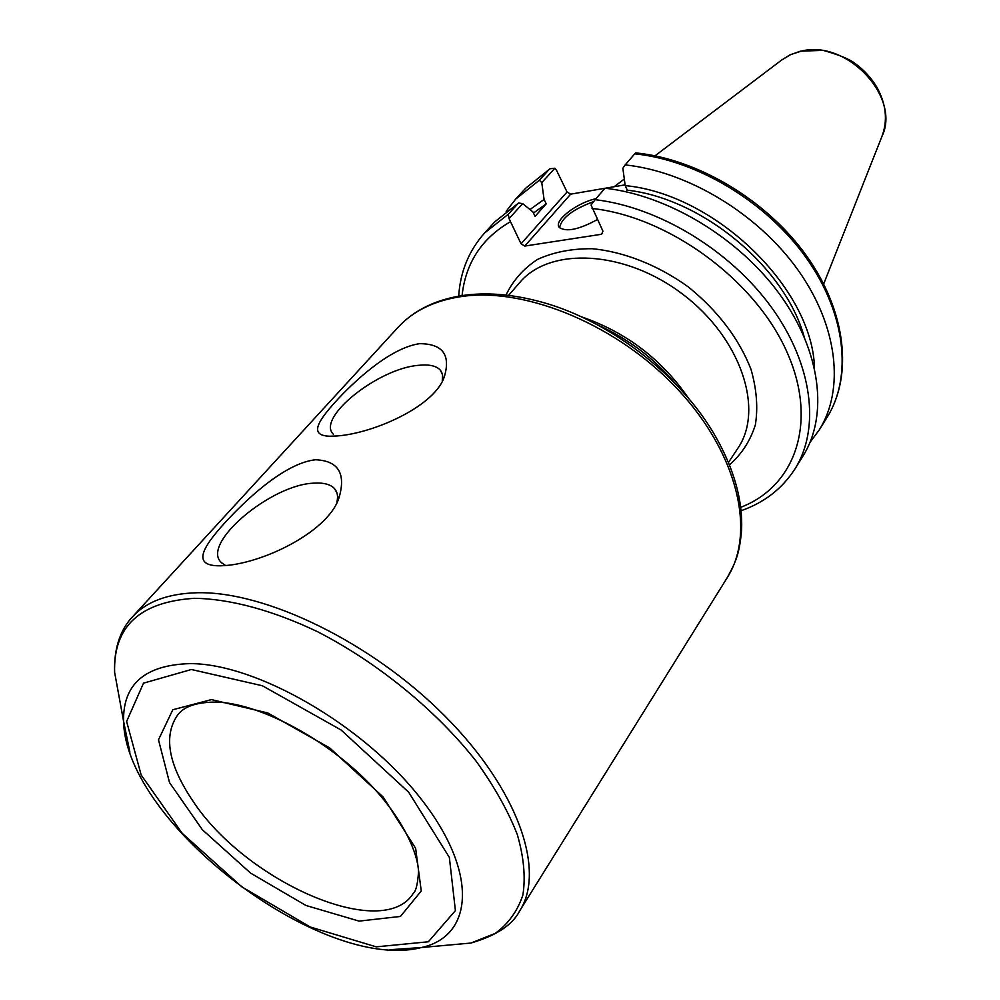 <?xml version="1.0" encoding="UTF-8"?>
<svg xmlns="http://www.w3.org/2000/svg" width="1000" height="1000" viewBox="0 0 1000 1000"><rect width="100%" height="100%" fill="white"/><g stroke="black" fill="none" stroke-linecap="round" stroke-linejoin="round"><path stroke-width="1.5" d="M442.262 380.887L442.587 375L440.487 370.325C436.575 365.863 429.25 364.2 418.525 365.325C378.438 368.338 316.112 417.8 333.338 434.225M419.6 343.675C442.013 343.762 450.425 354.225 444.812 375.075C437.188 405.138 374.775 433.263 336.95 435.975L329.688 436.225C308.05 435.562 318.263 420.387 338.462 398.525C359.312 376.413 392.212 347.587 419.6 343.675M336.912 502.025C338.25 496.35 337.425 491.85 334.4 488.525C330.425 484.363 323.725 482.575 314.312 483.15C271.425 484.062 199.925 544.062 221.588 562.775L225.512 565.487M315.663 459.75C337.475 460.788 345.513 472.55 339.762 495.037C331.688 530.763 260.775 565.062 220.725 565.788L220.562 565.8C191.612 566.3 201.75 548.088 225.287 522.3C248.688 496.825 286.188 462.75 315.663 459.75M521.05 243.812L509.05 218.6L522.675 203.625L532.9 211.9L535.087 216.325L546.237 203.863L544.075 199.462L541.775 182.638L554.9 168.212L556.663 170.562L567.038 191.988L521.05 243.812L524.788 246.062L570.675 194.15L567.038 191.988M570.675 194.15L604.963 188.287M605.275 188.238L625.087 184.85M741.425 510.6L741.112 510.7C764.275 502.638 782.25 488.663 795.05 468.787C820.325 428.575 812.913 364.625 771.612 307.512C730.35 250.438 658.787 207.05 595.125 199.675L591.075 205.037L602.925 231.137L601.65 234.25L524.788 246.062M509.05 218.6L508.338 214.188L484.613 232.963C468.9 250.613 460.262 271.675 458.7 296.163M550.075 168.75L525.575 188.312L550.075 168.762L554.9 168.212M549.225 169.4L539.338 180.238L541.775 182.638M539.338 180.238L515.662 199.112L506.175 211.325M827.075 417.362C853.15 375.613 846.25 311.75 806.75 256.15C767.2 200.538 698.213 159.125 635.788 152.9L634.763 153.825C697.163 160.238 766.65 202.062 806.3 257.887C845.987 313.775 852.425 377.013 827.075 417.362L819.325 429.812C844.663 389.475 837.987 326.062 797.913 269.887C757.875 213.762 687.887 171.55 625.175 164.9L634.763 153.825M625.175 164.9L622.863 168.25L625.188 185.613L627.325 190.175L625.988 191.75M522.675 203.625L518.55 203L508.338 214.188M518.55 203L494.837 221.812L484.613 232.963M595.125 199.675L605.037 188.212C668.388 195.338 739.425 238.337 780.288 295.1C821.188 351.912 828.337 415.688 803.05 455.95L795.05 468.787M810.113 442.225L819.325 429.812M593.475 201.713C572.812 209.3 561.5 217.987 559.538 227.775M597.375 219.562C578.812 229.688 566.075 232.275 559.188 227.338C553.475 220.763 576.737 202.787 595.975 198.688M814.475 367.812C812.55 288.738 715.588 194.1 625.188 185.613M804.1 336.55C784.837 267.113 702.337 198.525 627.325 190.175M546.237 203.863L533.462 213.05M544.075 199.462L529.975 209.537M413.312 893.3C383.113 942.362 245.738 881.637 192.95 801.112C168.088 764.25 163.1 735.387 177.987 714.538C181.2 710.775 188.5 702.4 214.95 702.075C260.65 702.513 334.613 742.962 378.7 793.7C403.312 822.087 417.438 851.812 418.562 871.488C417.7 883.975 415.95 891.25 413.312 893.3M211.462 699.6L172.8 709.75L158.488 739.788L169.525 782.588L202.387 829.762L250.613 873.125L305.95 905.475L359.087 921.112L400.438 916.438L421.25 890.962L415.637 848.363L383.038 796.875L329.712 747.938L267.75 712.95L211.462 699.6M191.4 669.5L262.362 685.75L341.062 729.975L408.675 792.212L449.35 857.375L455.412 910.612L428.35 941.775L376.238 946.85L310.212 927L241.912 886.9L182.288 833.413L141.175 775L126.613 721.45L143.512 683.162L191.4 669.5M389.95 949.725L421.438 947.525C473.762 936.175 478.562 872.087 420.887 798.713C363.837 725.288 256.462 663.425 189.963 663.612C144.95 664.987 122.812 684.2 123.575 721.25L129.9 752.163M120.55 704.7L114.625 672.387C113.275 626.538 139.863 601.85 194.387 598.312C229.725 598.8 272.438 610.175 317.488 631.688C377.75 662.6 436.3 710.45 476.062 761.087C494.275 786.413 508.025 810.875 517.288 834.475C523.825 857.062 525.688 877.237 522.888 895.013C517.562 911.075 508.3 923.9 495.087 933.475L470.913 943.05L438.2 946.012M196.588 592.762C167.763 593.65 146.425 601.638 132.6 616.712C122.287 627.4 113.612 645.75 114.625 672.387L123.575 721.25C125.588 823.55 322.337 973.025 421.438 947.525L470.913 943.05C496.388 935.612 512.65 924.875 519.725 910.812C545.875 870.387 518.038 789.225 444.562 715.688C371.337 642.087 265.075 590.763 196.588 592.762M132.6 616.712L397.925 327.463C413.212 310.85 434.513 300.512 461.863 296.475C526.812 287.025 619.175 325.825 678.675 390.3C738.388 454.7 755.863 532.812 727.25 577.638L519.725 910.812M727.25 577.638C735.075 562.975 739.312 555.7 741.575 530.35C742.9 500.962 734.35 469.9 715.938 437.175C680.725 374.487 606.125 317.8 536.287 300.688C510.375 294.15 486.325 292.35 464.125 295.312C436.15 299.337 414.087 310.05 397.925 327.463M597.688 324.95C628.4 338.787 654.55 358.638 676.1 384.525M688.512 398.3C661.7 359.25 625.887 332.05 581.087 316.7M508.587 295.387L519.612 282.675C549.675 246.525 624.95 250 682.812 294.3C741 338.162 764.525 409.75 737.763 448.413L728.475 462.438M729.45 464.837C741.65 454.212 750.288 440.887 755.375 424.837C758.125 407.562 756.65 389.025 750.975 369.25C738.875 338.5 718.012 311.075 688.375 286.975C658.188 265.225 624.225 251.8 592.337 248.725C571.75 248.562 553.5 252.113 537.587 259.387C523.5 268.587 512.975 280.487 506.012 295.087M592.062 208.475C667.962 216.575 753.612 278.925 785.987 349.913C818.838 420.938 795.888 486.225 740.738 507.312M462.062 295.613C465.6 263.125 481.587 238.562 510.05 221.938M801.325 51.125C846.838 39.188 901.263 97.45 881.9 136.5C887.887 120.688 886.225 104.288 876.912 87.287C871.413 78.075 864.2 70.188 855.275 63.612C849.95 59.288 839.212 54.875 823.075 50.35L800.362 51.188L789.55 55.087L781.45 60.188L790.65 54.6L801.325 51.125M443.45 378.462L444.812 375.075M442.25 373.55L440.487 370.325M337.837 500.05L339.75 495.075M336.85 492.65L334.4 488.525M525.575 188.312L515.662 199.112M781.45 60.188L655 155.825M624.3 179.037L614.15 186.725M881.9 136.5L823.675 283.962"/></g></svg>
